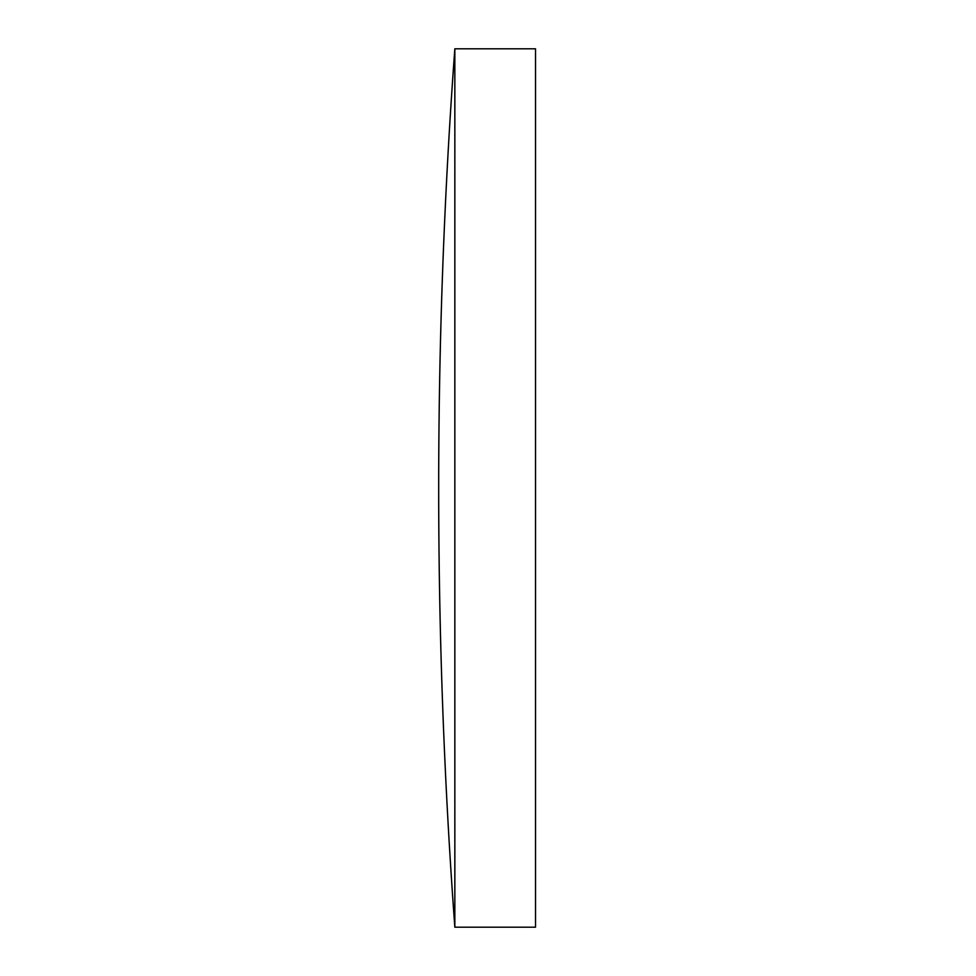 <?xml version="1.0" encoding="UTF-8"?>
<svg xmlns="http://www.w3.org/2000/svg" width="976" height="976" viewBox="0 0 976 976"><rect width="100%" height="100%" fill="white"/><g stroke="black" fill="none" stroke-linecap="round" stroke-linejoin="round"><path stroke-width="1.46" d="M454.84 488L454.84 48.8A5979.342 5979.342 0 0 0 454.84 927.2L454.84 488M454.84 927.2L535.519 927.2L535.519 48.8L454.84 48.8"/></g></svg>
